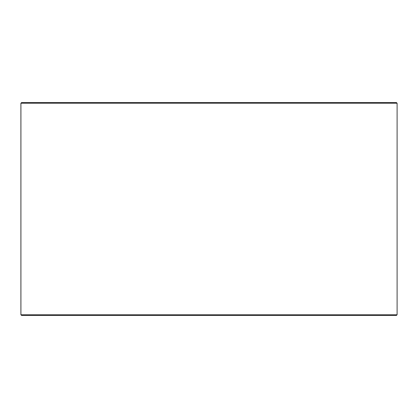 <?xml version="1.0" encoding="UTF-8"?>
<svg xmlns="http://www.w3.org/2000/svg" width="418" height="418" viewBox="0 0 418 418"><rect width="100%" height="100%" fill="white"/><g stroke="black" fill="none" stroke-linecap="round" stroke-linejoin="round"><path stroke-width="0.63" d="M20.926 314.764L21.637 315.47L20.9 314.764L20.9 103.236L21.611 102.53L396.389 102.53L397.1 103.236L20.926 103.236L20.926 314.764L397.1 314.764L397.1 103.236M21.637 102.53L20.926 103.236M21.637 315.47L396.389 315.47L397.1 314.764"/></g></svg>
